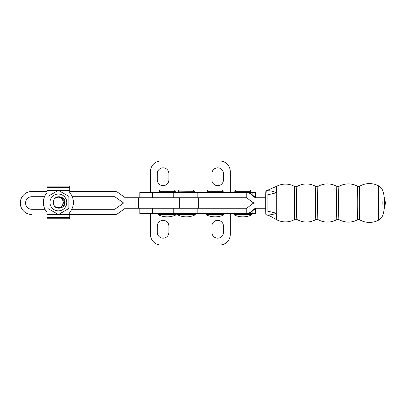 <?xml version="1.0" encoding="UTF-8"?>
<svg xmlns="http://www.w3.org/2000/svg" width="406" height="406" viewBox="0 0 406 406"><rect width="100%" height="100%" fill="white"/><g stroke="black" fill="none" stroke-linecap="round" stroke-linejoin="round"><path stroke-width="0.61" d="M163.085 185.674A5.775 5.775 0 0 0 168.86 179.899L168.86 173.601A5.775 5.775 0 0 0 163.085 167.825A5.775 5.775 0 0 0 157.31 173.601L157.31 179.899A5.775 5.775 0 0 0 163.085 185.674M217.682 185.674A5.775 5.775 0 0 0 223.457 179.899L223.457 173.601A5.775 5.775 0 0 0 217.682 167.825A5.775 5.775 0 0 0 211.907 173.601L211.907 179.899A5.775 5.775 0 0 0 217.682 185.674M163.085 238.175A5.775 5.775 0 0 0 168.86 232.399L168.86 226.101A5.775 5.775 0 0 0 163.085 220.326A5.775 5.775 0 0 0 157.31 226.101L157.31 232.399A5.775 5.775 0 0 0 163.085 238.175M217.682 238.175A5.775 5.775 0 0 0 223.457 232.399L223.457 226.101A5.775 5.775 0 0 0 217.682 220.326A5.775 5.775 0 0 0 211.907 226.101L211.907 232.399A5.775 5.775 0 0 0 217.682 238.175M139.821 197.752L139.821 192.5L255.481 192.5L255.481 197.478M265.707 208.248L255.242 208.248L250.126 212.348A5.248 5.248 90 0 1 246.848 213.5L139.821 213.5L139.821 208.248M150.489 213.5L150.489 234.501A10.5 10.5 0 0 0 160.984 244.996L219.783 244.996A10.5 10.5 0 0 0 230.283 234.501L230.283 213.5M230.283 192.5L230.283 171.499A10.5 10.5 0 0 0 219.783 161.004L160.984 161.004A10.5 10.5 0 0 0 150.489 171.499L150.489 192.5M255.481 208.522L255.481 213.5L247.427 213.5A5.248 5.248 90 0 0 250.71 212.348L255.821 208.248M114.796 191.449L114.796 191.449A5.248 5.248 -90 0 1 117.847 192.429A5.248 5.248 -90 0 0 114.781 191.449L69.72 191.459L69.741 190.394L69.72 192.627A15.012 15.012 90 0 1 69.72 212.308L69.72 214.541L114.796 214.551A5.248 5.248 -90 0 0 117.847 213.571L125.297 208.248M47.04 191.459L31.835 191.465A11.535 11.535 -90 0 0 20.3 203A11.535 11.535 -90 0 0 31.835 214.535M114.781 214.551L114.781 214.551A5.248 5.248 -90 0 0 117.831 213.571L125.281 208.248L198.656 208.248L198.656 197.752L198.656 208.248M125.297 197.752L117.847 192.429L125.281 197.752L198.656 197.752M44.518 196.702L31.835 196.702A6.298 6.298 -90 0 0 25.553 203A6.298 6.298 -90 0 0 31.851 209.298L45.01 209.298M31.835 196.702A6.298 6.298 -90 0 0 25.537 203A6.298 6.298 -90 0 0 31.835 209.298M71.766 209.298A15.012 15.012 -90 0 0 73.415 202.467A15.012 15.012 -90 0 1 71.766 209.298L114.781 209.298L123.602 203L114.781 196.702L72.243 196.702M253.192 203.416L253.192 203L255.481 203L198.656 203L213.074 203L213.074 197.752M213.074 208.248L213.074 203L253.192 203L253.192 202.584M173.783 213.5L173.783 208.248L246.843 208.248L251.953 204.152A5.248 5.248 90 0 1 255.237 203A5.248 5.248 -90 0 1 251.953 201.848L246.762 197.752L246.762 192.5L247.427 192.5A5.248 5.248 -90 0 1 250.71 193.652L255.821 197.752M173.783 192.5L173.783 197.752L246.762 197.752M265.707 197.752L255.242 197.752L250.126 193.652A5.248 5.248 -90 0 0 246.848 192.5M246.848 213.5L247.427 213.5M159.203 191.662L175.372 191.662C175.27 190.642 174.712 190.079 173.692 189.983L160.883 189.983C159.862 190.079 159.299 190.642 159.203 191.662L159.832 192.5M175.793 214.977L158.782 214.977A20.148 20.148 0 0 0 175.793 214.977L176.209 214.556L158.36 214.556L158.782 214.977M194.464 191.662L178.295 191.871L194.464 191.662C194.951 191.419 194.393 190.856 192.784 189.983L182.705 189.983M194.885 214.977L177.874 214.977A20.148 20.148 0 0 0 194.885 214.977L195.306 214.556L177.458 214.556L177.874 214.977M186.379 189.983L179.975 189.983C178.955 190.079 178.396 190.642 178.295 191.662M207.035 191.662L223.209 191.662C223.107 190.642 222.549 190.079 221.529 189.983L208.714 189.983C207.694 190.079 207.136 190.642 207.035 191.662L207.669 192.5M223.63 214.977L206.613 214.977A20.148 20.148 0 0 0 223.63 214.977L224.046 214.556L206.197 214.556L206.613 214.977M234.8 191.662L250.969 191.662C250.867 190.642 250.309 190.079 249.289 189.983L236.48 189.983C235.46 190.079 234.896 190.642 234.8 191.662L235.429 192.5M251.39 214.977L234.379 214.977A20.148 20.148 0 0 0 251.39 214.977L251.806 214.556L233.957 214.556L234.379 214.977M69.72 218.778L69.736 214.541L69.72 218.778L47.04 218.778L47.04 212.308A15.012 15.012 90 0 1 47.04 192.622L47.04 190.389L58.291 190.394M47.04 190.389L47.045 186.151L69.725 186.156L69.72 192.627A15.012 15.012 90 0 1 69.72 212.308L69.736 214.541M69.741 191.459L69.725 186.156L47.06 186.151M73.41 202.467A15.012 15.012 -90 0 0 72.258 196.702A15.012 15.012 -90 0 1 73.415 202.467M69.736 189.196L69.736 186.156L69.736 189.196M68.878 208.445L68.878 202.467L68.873 208.532L58.444 214.551L68.878 208.445A12.084 12.084 -90 0 1 68.802 208.572M49.974 202.467A8.399 8.399 -90 0 0 58.373 210.866A8.399 8.399 -90 0 0 66.772 202.467A8.399 8.399 -90 0 0 58.378 194.068A8.399 8.399 -90 0 0 49.974 202.467M47.878 208.445A12.084 12.084 -90 0 0 47.949 208.567L47.878 196.402L58.378 190.343L68.878 196.408L58.383 190.343M58.302 214.551A12.084 12.084 -90 0 0 58.444 214.551L47.949 208.567M62.412 199.447L63.417 202.467L63.245 203.771L61.849 206.116L63.245 203.771L63.417 202.467M53.333 202.467A5.039 5.039 90 0 1 53.465 201.33C54.247 194.408 65.107 195.809 65.097 202.406C65.249 209.07 54.277 210.587 53.47 203.624A5.039 5.039 90 0 1 53.333 202.467M68.878 202.467L68.878 196.408L68.873 202.467M61.245 198.072A5.248 5.248 -90 0 0 53.145 202.01A5.248 5.248 -90 0 0 60.357 207.329C62.067 206.344 62.94 204.873 62.971 202.909C63.295 200.98 62.722 199.366 61.245 198.072C63.245 199.092 64.315 200.737 64.453 202.995L64.341 204.492A6.298 6.298 90 0 0 64.605 201.523L61.204 197.062M55.267 206.953L60.357 207.329M64.605 201.523L64.65 203.015L63.047 206.695M63.042 206.7L64.341 204.492M63.052 206.684L64.656 203.015M63.001 202.782L62.976 203.056M63.006 202.756L62.976 203.081M63.011 202.731L62.976 203.107M63.016 202.701L62.976 203.132M63.021 202.675L62.976 203.157M63.021 202.65L62.976 203.183M63.031 202.589L62.971 203.208M359.66 219.778A19.417 19.417 0 0 0 378.813 220.006L378.813 220.001A17.006 0.36 90 0 1 378.808 220.006A17.006 0.36 90 0 1 378.448 203A17.006 0.36 90 0 1 378.808 185.994A17.006 0.36 90 0 1 378.813 185.999L378.813 185.999A19.417 19.417 0 0 0 359.66 186.222A16.783 0.355 90 0 0 359.66 186.222L359.66 186.222A16.783 0.355 90 0 0 359.31 203A16.783 0.355 90 0 0 359.66 219.778L359.66 219.778A16.783 0.355 90 0 0 359.665 219.783L358.61 219.499L357.605 219.753A16.753 0.355 90 0 0 357.605 219.753L357.605 219.753A16.753 0.355 90 0 1 357.244 203A16.753 0.355 90 0 1 357.6 186.247L357.605 186.247A16.753 0.355 90 0 0 357.6 186.247A19.097 19.097 0 0 0 338.959 186.42A16.58 0.35 90 0 0 338.959 186.425L338.959 186.425A16.58 0.35 90 0 0 338.614 203A16.58 0.35 90 0 0 338.959 219.575L338.959 219.575A16.58 0.35 90 0 0 338.964 219.58L337.924 219.301L336.889 219.575A16.575 0.35 90 0 0 336.889 219.575L336.889 219.575A16.575 0.35 90 0 1 336.533 203A16.575 0.35 90 0 1 336.884 186.425L336.889 186.425A16.575 0.35 90 0 0 336.884 186.425A19.077 19.077 0 0 0 317.939 186.461A16.539 0.35 90 0 0 317.939 186.461L317.939 186.461A16.539 0.35 90 0 0 317.593 203A16.539 0.35 90 0 0 317.939 219.539L317.939 219.539A16.539 0.35 90 0 0 317.944 219.539L316.898 219.26L315.863 219.534A16.534 0.35 90 0 0 315.863 219.534L315.863 219.534A16.534 0.35 90 0 1 315.508 203A16.534 0.35 90 0 1 315.858 186.466L315.863 186.466A16.534 0.35 90 0 0 315.858 186.466A19.026 19.026 0 0 0 296.877 186.557A16.443 0.35 90 0 0 296.877 186.557L296.877 186.557A16.443 0.35 90 0 0 296.532 203A16.443 0.35 90 0 0 296.877 219.443L296.877 219.443A16.443 0.35 90 0 0 296.882 219.443L295.827 219.159L294.792 219.433A16.433 0.35 90 0 0 294.792 219.433L294.792 219.433A16.433 0.35 90 0 0 294.797 219.428M385.142 201.543L385.142 204.457A2.172 2.172 0 0 0 385.142 201.543L384.477 199.98L384.411 203L384.477 206.02L385.142 204.457M378.813 185.999L382.477 189.83L383.112 191.53L382.848 203L383.112 214.469A45.289 45.289 0 0 0 384.497 205.878M294.797 186.572A16.433 0.35 90 0 0 294.792 186.567L294.792 186.567A16.433 0.35 90 0 0 294.786 186.567A16.433 0.35 90 0 0 294.441 203A16.433 0.35 90 0 0 294.786 219.433A18.899 18.899 0 0 1 276.527 219.656A16.656 0.355 -90 0 1 276.522 219.656A16.656 0.355 -90 0 1 276.247 213.211C273.299 214.449 270.183 215.043 266.904 214.982L269.797 215.901L276.522 219.656M267.25 190.825L266.747 190.835C270.112 190.541 273.279 191.196 276.247 192.789L276.247 213.211L267.072 210.998L266.904 214.982A1.051 1.051 155.3 0 1 265.869 214.373L266.884 215.195M265.773 213.937L265.712 210.963L267.072 210.998L267.087 194.981L265.712 195.022L265.778 191.881A1.051 1.051 -159.1 0 1 265.849 191.505L265.849 191.505A1.051 1.051 -159.1 0 1 266.747 190.835L267.087 194.981L276.247 192.789L276.537 186.339A18.899 18.899 0 0 1 294.792 186.567L295.827 186.841L296.877 186.557M265.712 195.022L265.712 210.963L265.849 191.505L266.61 190.653L276.537 186.339M152.423 213.5L152.423 208.248M252.847 213.5L252.847 210.633M252.847 195.367L252.847 192.5M152.423 197.752L152.423 192.5M135.025 208.248L135.025 197.752M179.645 208.248L179.645 197.752M138.395 208.248L138.395 197.752M197.849 208.248L197.849 213.5M197.849 197.752L197.849 192.5M246.762 208.248L246.762 213.5M250.126 193.652L250.71 193.652M250.126 212.348L250.71 212.348M175.372 191.662L159.203 191.871M175.793 213.5L176.209 213.921L158.36 213.921L158.36 214.556M194.885 213.5L195.306 213.921L177.458 213.921L177.458 214.556M223.209 191.662L207.035 191.871M223.625 213.5L224.046 213.921L206.197 213.921L206.197 214.556M250.969 191.662L234.8 191.871M251.385 213.5L251.806 213.921L233.957 213.921L233.957 214.556M47.04 217.58L69.72 217.586M47.04 214.541L58.286 214.541M58.464 214.541L69.715 214.541M58.464 190.394L69.72 190.394M47.045 187.349L69.725 187.349M265.712 210.963L265.869 214.373M175.372 191.871L174.742 192.5M176.209 213.921L176.209 214.556M158.36 213.921L158.782 213.5M194.464 191.871L193.835 192.5M195.306 213.921L195.306 214.556M177.458 213.921L177.879 213.5M178.295 191.871L178.924 192.5M223.209 191.871L222.574 192.5M224.046 213.921L224.046 214.556M206.197 213.921L206.618 213.5M250.969 191.871L250.34 192.5M251.806 213.921L251.806 214.556M233.957 213.921L234.379 213.5M359.66 186.222L358.61 186.501L357.605 186.247M338.959 186.425L337.924 186.699L336.889 186.425M317.939 186.461L316.898 186.74L315.863 186.466M338.959 219.58A19.097 19.097 0 0 0 357.605 219.753M317.939 219.539A19.077 19.077 0 0 0 336.889 219.575M296.877 219.443A19.026 19.026 0 0 0 315.863 219.534M378.813 220.001L382.477 216.17L383.112 214.469M384.497 200.122A45.289 45.289 0 0 0 383.112 191.53"/></g></svg>
